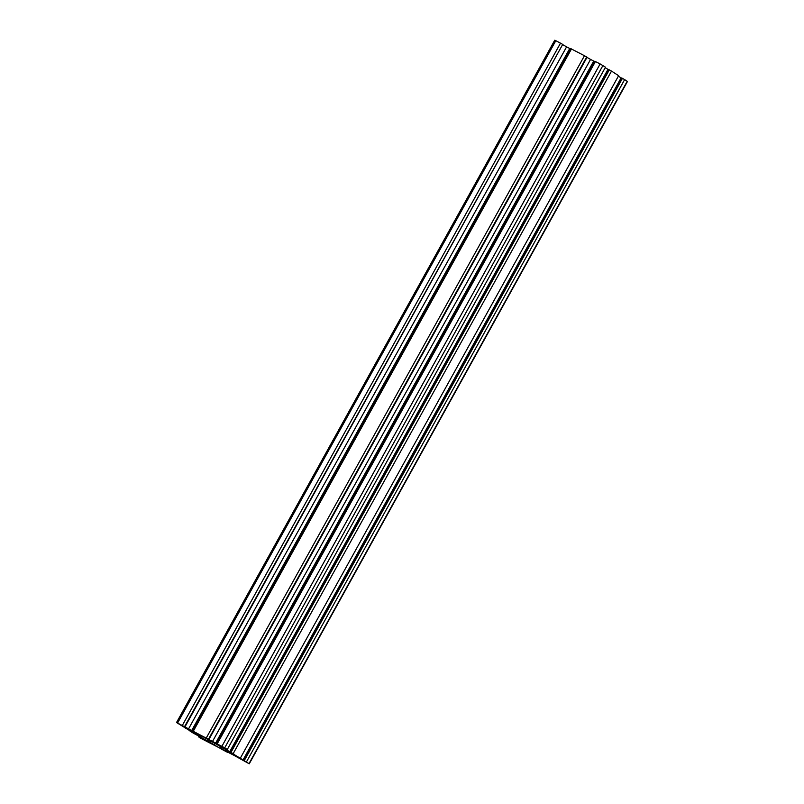 <?xml version="1.0" encoding="UTF-8"?>
<svg xmlns="http://www.w3.org/2000/svg" width="804" height="804" viewBox="0 0 804 804"><rect width="100%" height="100%" fill="white"/><g stroke="black" fill="none" stroke-linecap="round" stroke-linejoin="round"><path stroke-width="1.21" d="M232.949 754.685L228.296 751.961L232.949 754.685M192.839 731.64L197.482 734.364L192.839 731.64M205.965 740.162L210.618 742.876L205.965 740.162M219.814 746.162L215.16 743.439L219.814 746.162M234.235 754.303L197.704 733.71L200.879 736.283L189.312 730.575L192.859 732.876L210.286 742.383L211 741.087M201.271 735.58L200.879 736.283M193.151 732.364L192.859 732.876M195.523 733.549L195.211 734.112M202.367 736.152L201.513 737.69M209.03 739.971L208.316 741.258M214.758 743.459L214.015 744.795L210.286 742.383M221.1 746.966L220.316 748.383L214.015 744.795M222.457 747.68L221.602 749.217L220.316 748.383M226.989 751.398L228.075 752.614L221.602 749.217M226.788 751.78L228.627 752.464L224.899 750.042L225.874 749.539M225.341 749.238L224.899 750.042M232.587 753.268L232.276 753.83L225.472 750.263M234.115 754.514L232.276 753.83M233.863 755.278L249.25 763.8L222.728 747.499L227.281 749.519L224.708 747.841L176.538 722.525L203.06 738.826L198.508 736.806L201.08 738.474L233.863 755.278M198.809 736.263L198.508 736.806M185.674 727.751L185.372 728.293M176.538 722.525L554.75 40.2L555.815 40.692L177.594 723.017M184.9 726.997L562.71 44.411L560.509 43.155L182.297 725.479M560.509 43.155L555.815 40.692M562.71 44.411L184.488 726.736M191.925 731.047L569.755 48.501L566.599 46.853L188.387 729.178M566.599 46.853L563.031 44.823M569.755 48.501L191.533 730.826M570.136 48.722L192.035 731.087M208.859 739.559L587.071 57.235L584.468 55.727L570.84 48.672L192.628 730.997M571.483 48.913L193.272 731.238M584.468 55.727L206.256 738.042M586.669 56.973L208.447 739.298M215.884 743.61L593.714 61.064L590.558 59.416L212.346 741.74M590.558 59.416L586.99 57.385M593.714 61.064L215.492 743.388M594.096 61.285L215.995 743.65M227.281 749.519L605.492 67.194L600.136 63.938L594.799 61.235L216.588 743.559M595.442 61.476L217.231 743.8M605.191 67.737L607.995 69.325L229.773 751.65M607.995 69.325L608.497 69.596M231.09 752.172L609.311 69.847L608.578 69.456L230.356 751.78M609.311 69.847L611.512 71.094L233.291 753.418M611.512 71.094L618.628 75.707L240.406 758.031M618.326 76.249L621.12 77.847L242.908 760.172M621.12 77.847L621.633 78.109M244.225 760.684L622.447 78.36L621.703 77.978L243.491 760.303M622.447 78.36L624.638 79.616L246.426 761.941M249.25 763.8L627.462 81.475L624.638 79.616M600.136 63.938L221.924 746.263M602.92 65.526L224.708 747.841M627.21 81.284L248.999 763.609"/></g></svg>

